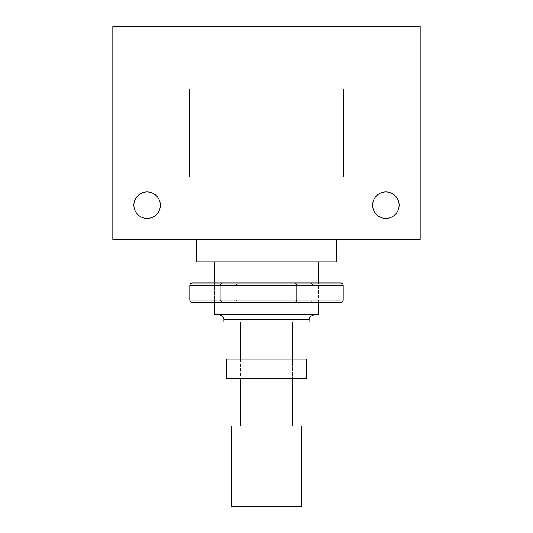 <?xml version="1.0" encoding="UTF-8"?>
<svg xmlns="http://www.w3.org/2000/svg" width="533" height="533" viewBox="0 0 533 533"><rect width="100%" height="100%" fill="white"/><g stroke="black" fill="none" stroke-linecap="round" stroke-linejoin="round"><path stroke-width="0.4" stroke-dasharray="2.67 2" d="M219.216 314.85L313.784 314.85L219.216 314.85M318.514 314.85L214.486 314.85M147.108 191.907A13.238 13.238 0 0 1 160.346 205.152A13.238 13.238 0 0 1 147.108 218.39A13.238 13.238 0 0 1 133.87 205.152A13.238 13.238 0 0 1 147.108 191.907M385.892 191.907A13.238 13.238 0 0 1 397.358 211.768A13.238 13.238 0 0 1 374.426 211.768A13.238 13.238 0 0 1 385.892 191.907M112.823 239.43L112.823 26.65L420.177 26.65L420.177 239.43L112.823 239.43M196.757 239.43L336.243 239.43L196.757 239.43M420.177 88.991L420.177 177.089L420.177 88.991L343.572 88.991L343.572 177.089L343.572 88.991M112.823 177.089L112.823 88.991L112.823 177.089L189.428 177.089L189.428 88.991L189.428 177.089M336.243 261.89L196.757 261.89M240.496 425.967L292.504 425.967L240.496 425.967M240.496 359.109L240.496 378.497L292.504 378.497L240.496 378.497L240.496 359.109L292.504 359.109L240.496 359.109M292.504 321.939L240.496 321.939L292.504 321.939M340.487 283.003L214.486 283.003L318.514 283.003L318.514 302.391L214.486 302.391L237.265 302.391L236.192 300.026L236.192 285.368L189.801 285.368M318.514 261.89L214.486 261.89L318.514 261.89M301.491 425.967L231.509 425.967M301.491 506.35L231.509 506.35M309.053 321.939L223.947 321.939M311.252 283.003L312.891 285.368L236.192 285.368L237.265 283.003M340.487 302.391L311.252 302.391L312.891 300.026L312.891 285.368L343.199 285.368M311.252 302.391L237.265 302.391M318.514 302.391L318.514 283.003L286.901 283.003M226.305 359.109L306.695 359.109M226.305 378.497L306.695 378.497M309.053 319.573L223.947 319.573M343.199 300.026L189.801 300.026M189.428 88.991L112.823 88.991M343.572 177.089L420.177 177.089M292.504 359.109L292.504 378.497L292.504 359.109M214.486 283.003L214.486 302.391L214.486 283.003"/><path stroke-width="0.8" d="M219.216 314.85C222.088 315.13 223.667 316.702 223.947 319.573L223.947 321.939L309.053 321.939L309.053 319.573L310.073 316.649L313.784 314.85M214.486 302.391L214.486 314.85L318.514 314.85L318.514 302.391L192.513 302.391C190.867 302.251 189.968 301.458 189.801 300.026L189.801 285.368L343.199 285.368L343.199 300.026C343.032 301.458 342.133 302.251 340.487 302.391L295.735 302.391L296.808 300.026L296.808 285.368L295.735 283.003L340.487 283.003C342.133 283.15 343.032 283.936 343.199 285.368M385.892 191.907A13.238 13.238 0 0 1 397.358 211.768A13.238 13.238 0 0 1 374.426 211.768A13.238 13.238 0 0 1 385.892 191.907M160.346 205.152A13.238 13.238 0 0 0 140.485 193.686A13.238 13.238 0 0 0 140.485 216.611A13.238 13.238 0 0 0 160.346 205.152M112.823 239.43L112.823 26.65L420.177 26.65L420.177 239.43L112.823 239.43M196.757 239.43L196.757 261.89L336.243 261.89L336.243 239.43M240.496 321.939L240.496 359.109M240.496 378.497L240.496 425.967M318.514 261.89L318.514 283.003M231.509 425.967L301.491 425.967L301.491 506.35L231.509 506.35L231.509 425.967M286.901 283.003L192.513 283.003L221.748 283.003L220.109 285.368L220.109 300.026L343.199 300.026M192.513 283.003C190.867 283.15 189.968 283.936 189.801 285.368M221.748 283.003L295.735 283.003M192.513 302.391L221.748 302.391L220.109 300.026L189.801 300.026M221.748 302.391L295.735 302.391M306.695 359.109L226.305 359.109L226.305 378.497L306.695 378.497L306.695 359.109M223.947 319.573L309.053 319.573M292.504 321.939L292.504 359.109M292.504 378.497L292.504 425.967M214.486 261.89L214.486 283.003"/></g></svg>
